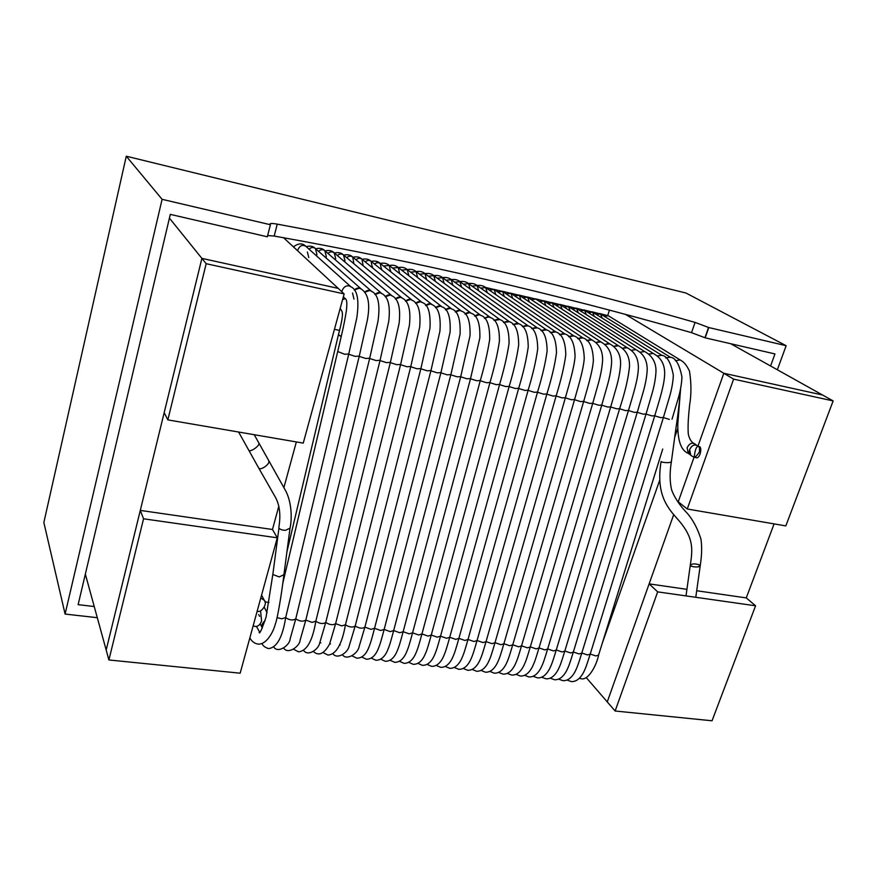<?xml version="1.0" encoding="UTF-8"?>
<svg xmlns="http://www.w3.org/2000/svg" width="877" height="877" viewBox="0 0 877 877"><rect width="100%" height="100%" fill="white"/><g stroke="black" fill="none" stroke-linecap="round" stroke-linejoin="round"><path stroke-width="1.32" d="M348.695 354.264L355.24 356.38L359.274 356.084L367.288 320.39C370.335 304.209 368.373 293.795 361.412 289.158L315.424 248.564C313.462 246.985 311.324 247.171 309.011 249.134C311.324 247.171 313.473 246.985 315.424 248.564L316.86 254.187L316.279 255.656M308.77 257.586L307.388 252.028M352.543 293.039L353.979 299.123M361.412 289.158C359.197 287.393 356.796 287.689 354.187 290.035L359.537 288.16L361.412 289.158M315.676 248.783C319.645 247.774 322.703 248.421 324.83 250.712C322.911 249.178 320.807 249.364 318.515 251.282C320.796 249.364 322.911 249.178 324.83 250.712L326.277 256.347L325.762 257.685M316.641 255.985L316.86 254.187M359.197 356.38L365.731 358.485L369.71 358.2L377.976 321.355C380.322 304.451 378.228 294.464 371.695 291.405C369.524 289.695 367.156 289.991 364.591 292.282L369.864 290.451L371.695 291.405L324.83 250.712M325.06 250.91C329.061 249.967 332.098 250.614 334.192 252.85C332.295 251.359 330.223 251.546 327.954 253.42C330.223 251.546 332.295 251.359 334.192 252.85L335.65 258.496L335.189 259.702M326.277 256.347L326.058 257.948M369.645 358.485L376.156 360.579L380.081 360.294L388.73 321.453C390.506 305.996 388.237 296.733 381.923 293.652C379.785 291.986 377.45 292.282 374.917 294.529L380.136 292.732L381.923 293.652L334.192 252.85M334.4 253.025C338.369 252.127 341.394 252.773 343.488 254.977C341.635 253.519 339.585 253.716 337.349 255.547C339.585 253.716 341.635 253.519 343.488 254.977L344.957 260.622L344.562 261.719M335.431 259.91L335.65 258.496M380.015 360.568L386.505 362.65L390.386 362.365L399.112 323.361C400.767 308.057 398.421 298.904 392.085 295.878C389.991 294.266 387.689 294.551 385.178 296.755L390.342 294.99L392.085 295.878L343.499 254.977M343.674 255.13C347.577 254.253 350.603 254.9 352.751 257.093C350.921 255.678 348.903 255.865 346.689 257.663C348.893 255.865 350.921 255.678 352.751 257.093L353.87 263.714M344.749 261.872L344.957 260.622M390.32 362.639L396.799 364.711L400.625 364.437L409.384 325.553C411.006 310.25 408.605 301.096 402.181 298.103C400.12 296.525 397.851 296.81 395.374 298.969L400.493 297.237L402.181 298.103L352.751 257.093M352.905 257.224C356.786 256.38 359.8 257.038 361.949 259.197C360.151 257.827 358.156 258.013 355.974 259.767C358.156 258.013 360.151 257.827 361.949 259.197L363.133 265.709M400.559 364.7L407.027 366.772L410.809 366.487L419.666 327.209C420.938 311.949 418.461 302.982 412.223 300.307C410.195 298.772 407.958 299.057 405.514 301.162L410.568 299.474L412.223 300.307L361.949 259.197M362.091 259.307C365.939 258.496 368.943 259.164 371.103 261.291C369.338 259.954 367.364 260.14 365.205 261.861C367.364 260.14 369.327 259.954 371.103 261.291L372.341 267.693M410.732 366.75L417.189 368.811L420.916 368.526L429.971 328.184C430.739 312.87 428.151 304.308 422.199 302.499C420.215 301.008 418 301.293 415.577 303.354L420.587 301.688L422.199 302.499L371.103 261.291M420.85 368.789L427.285 370.828L430.969 370.554L439.914 331.287C441.054 316.158 438.456 307.29 432.12 304.681L379.851 263.122L377.022 262.585L374.391 263.944L377.472 262.53L380.201 263.385L381.484 269.667M372.418 267.759L372.593 266.959M432.12 304.681C430.158 303.223 427.987 303.508 425.586 305.525L430.541 303.902L432.12 304.681M380.289 263.451C384.104 262.705 387.086 263.374 389.256 265.457L383.523 266.016L389.256 265.457L390.583 271.64M381.55 269.71L381.692 269.042M430.903 370.807L437.327 372.846L440.956 372.572L450.12 332.043C450.734 317.09 448.015 308.693 441.975 306.851C440.046 305.426 437.897 305.711 435.54 307.684L440.44 306.095L441.975 306.851L389.256 265.457M417.562 277.483L416.126 271.618L410.611 272.166L416.126 271.618C413.933 269.612 410.962 268.921 407.224 269.568L401.633 270.127L407.224 269.568C405.031 267.54 402.061 266.86 398.29 267.54L392.6 268.077L398.268 267.518L399.627 273.591M390.627 271.662L390.758 271.114M440.89 372.813L447.303 374.852L450.888 374.578L460.074 334.17C460.644 319.228 457.882 310.842 451.776 309C449.879 307.619 447.763 307.904 445.417 309.833L450.274 308.276L451.776 309L398.268 267.518C396.086 265.468 393.104 264.788 389.322 265.501M408.715 275.225L407.224 269.568L461.51 311.149C459.647 309.8 457.564 310.074 455.24 311.971L460.052 310.436L461.51 311.149C467.616 313.067 470.456 321.289 470.017 335.825L460.754 376.562L393.674 630.563L390.254 631.626L384.148 629.434L380.673 630.486L374.556 628.294M460.688 376.803L467.057 378.809L470.554 378.546L479.851 337.93C480.245 323.405 477.362 315.183 471.19 313.275C469.359 311.96 467.298 312.234 465.007 314.098L469.765 312.596L471.19 313.275L416.126 271.618M426.485 279.292L424.983 273.646C422.791 271.662 419.82 270.982 416.104 271.596M424.983 273.646L419.535 274.194L424.983 273.646L480.815 315.402C479.006 314.119 476.978 314.383 474.709 316.202L479.412 314.733L480.815 315.402C486.998 317.277 489.936 325.422 489.64 339.816C487.557 352.729 484.444 366.301 480.3 380.508L412.574 632.843C409.482 644.113 408.627 647.401 406.15 653.014C403.267 659.252 399.441 662.354 394.672 662.321L390.068 660.238M435.288 281.309L433.797 275.663C431.813 273.777 428.864 273.087 424.928 273.602M433.797 275.663L428.414 276.211L433.797 275.663L490.386 317.507L487.568 316.761L484.356 318.307L489.015 316.86L490.386 317.507C496.645 319.656 499.649 327.636 499.386 341.482C497.456 354.012 494.321 367.671 489.991 382.46L421.947 633.961L418.636 634.981L412.585 632.832L409.23 633.863L403.157 631.703L399.769 632.745L393.674 630.574C390.616 641.909 389.772 645.209 387.327 650.855C384.521 657.125 380.717 660.271 375.893 660.271L371.256 658.123M433.709 275.608C437.623 275.115 440.572 275.806 442.556 277.68L437.25 278.217L442.556 277.68L444.069 283.26M489.925 382.679L496.25 384.663L499.616 384.411C503.968 369.666 507.114 356.051 509.044 343.554C509.186 329.631 506.139 321.651 499.89 319.601L493.948 320.39L498.553 318.976L499.89 319.601L442.556 277.68M442.447 277.592C446.338 277.132 449.287 277.823 451.271 279.675L446.031 280.212L451.271 279.675L452.806 285.178M499.55 384.619L505.865 386.593L509.186 386.34C513.681 371.278 516.849 357.52 518.68 345.056C518.669 331.473 515.555 323.69 509.34 321.684L503.475 322.473L508.035 321.07L509.34 321.684L451.271 279.675M451.129 279.577C455.01 279.138 457.947 279.829 459.943 281.67L454.757 282.197L459.943 281.67L461.499 287.075M509.12 386.549L515.413 388.511L518.691 388.259C523.218 373.251 526.386 359.537 528.217 347.117C528.162 333.545 525.005 325.762 518.735 323.756L512.946 324.534L517.463 323.164L518.735 323.756L459.943 281.67M459.767 281.539C463.626 281.133 466.564 281.835 468.57 283.644L463.451 284.181L468.57 283.644L470.138 288.971M518.636 388.456L524.906 390.418L528.151 390.166C532.843 374.643 536.022 360.918 537.7 348.991C537.579 335.529 534.367 327.812 528.086 325.816L522.363 326.584L526.825 325.235L528.086 325.816L468.57 283.655M468.362 283.501C472.199 283.118 475.126 283.819 477.143 285.617L472.089 286.143L477.143 285.617L478.732 290.857M528.097 390.364L534.345 392.315L537.546 392.063C542.26 376.595 545.45 362.914 547.116 351.03C546.963 337.579 543.718 329.862 537.371 327.866L531.714 328.623L536.143 327.307L537.371 327.866L477.143 285.617M476.902 285.453C480.728 285.091 483.655 285.803 485.672 287.579L480.673 288.094L485.672 287.579L487.283 292.732M537.491 392.249L543.729 394.19L546.886 393.937C551.786 377.921 554.988 364.185 556.5 352.718C556.182 339.399 552.883 331.791 546.601 329.905L541.021 330.651L545.395 329.357L546.601 329.905L485.672 287.579M485.398 287.393L494.157 289.531L489.223 290.046L494.157 289.531L495.779 294.595M546.831 394.135L553.047 396.064L556.171 395.812C561.094 379.851 564.306 366.158 565.797 354.736C565.468 341.416 562.124 333.819 555.777 331.923L550.263 332.668L554.593 331.396L555.777 331.923L494.157 289.531M493.85 289.322L502.598 291.471L497.719 291.975L502.598 291.471L504.231 296.459M556.117 395.998L562.321 397.928L565.402 397.676C569.929 381.703 574.292 366.882 575.071 356.413C574.654 343.4 571.267 335.913 564.898 333.94L559.449 334.674L563.747 333.424L564.898 333.94L502.598 291.471M502.258 291.241L510.995 293.4L506.172 293.905L510.995 293.4L512.639 298.312M565.347 397.851L571.53 399.769L574.578 399.528C579.127 383.589 583.501 368.866 584.257 358.419C583.83 345.417 580.399 337.919 573.964 335.946L568.592 336.669L572.834 335.442L573.964 335.946L510.995 293.4M510.622 293.159L519.348 295.319L514.58 295.823L519.348 295.319L520.993 300.153M574.523 399.704L580.695 401.611L583.698 401.37C588.27 385.452 592.644 370.828 593.389 360.425C592.962 347.424 589.487 339.925 582.986 337.93L577.669 338.654L581.879 337.437L582.986 337.93L519.348 295.319M518.943 295.056L527.658 297.226L522.944 297.731L527.658 297.226L529.313 301.995M583.643 401.534L589.793 403.431L592.764 403.19L598.465 383.096C600.646 375.301 602.006 368.011 602.554 361.192C603.343 346.371 594.639 341.57 591.942 339.914L586.702 340.616L590.868 339.432L591.942 339.914L527.658 297.226M592.709 403.365L598.848 405.251L601.775 405.01L607.498 384.97C609.679 377.242 611.039 369.973 611.576 363.188C612.354 348.355 603.617 343.565 600.855 341.877L595.669 342.578L599.802 341.416L600.855 341.877L535.924 299.134L527.22 296.952M535.452 298.827L544.135 301.019L539.53 301.513L544.135 301.019L545.812 305.635M601.732 405.174L607.838 407.06L610.732 406.818L616.476 386.845C618.658 379.16 620.006 371.936 620.543 365.172C621.442 350.427 612.245 345.308 609.723 343.839L604.593 344.529L608.682 343.378L609.723 343.839L544.146 301.019M610.688 406.972L616.783 408.846L619.644 408.616C625.137 391.909 628.414 377.866 629.5 366.476C629.949 351.874 621.157 347.456 618.526 345.779L552.324 302.905L547.763 303.387L552.313 302.905L553.99 307.454M618.526 345.779L613.462 346.47L617.518 345.341L618.526 345.779M551.786 302.565L560.458 304.768L555.952 305.251L560.458 304.768L562.135 309.252M619.601 408.77L625.674 410.633L628.502 410.403C633.446 393.532 637.853 379.993 638.357 368.472C638.818 353.859 630.015 349.43 627.285 347.72L622.286 348.399L626.288 347.281L627.285 347.72L560.458 304.768M559.888 304.418L568.548 306.632L564.086 307.114L568.548 306.632L570.225 311.05M628.458 410.546L634.509 412.409L637.305 412.179L643.345 391.493C645.527 383.775 646.809 376.671 647.182 370.182C647.577 355.952 638.818 351.315 636 349.638L631.045 350.307L636 349.638L568.548 306.632M567.945 306.259L576.595 308.485L572.188 308.956L576.595 308.485L578.283 312.837M637.261 412.322L643.301 414.174L646.064 413.944L652.115 393.324C654.286 385.705 655.558 378.667 655.941 372.21C656.687 358.43 647.314 352.982 644.661 351.556L639.761 352.214L644.661 351.556L576.595 308.485M575.959 308.101L584.608 310.326L580.245 310.798L584.608 310.326L586.285 314.624M646.02 414.087L652.039 415.917L654.757 415.698C659.899 398.596 664.382 384.74 664.667 373.854C664.952 359.669 656.084 355.141 653.266 353.453L648.432 354.111L653.266 353.453L584.608 310.326M583.939 309.921L592.578 312.157L588.259 312.629L592.578 312.157L594.255 316.389M654.724 415.83L660.721 417.66L663.418 417.441L669.633 396.459C671.815 388.928 673.043 381.835 673.339 375.203C670.905 362.486 667.079 355.865 661.828 355.349L657.048 355.996L661.828 355.349L592.578 312.157M591.865 311.741L600.504 313.988L596.239 314.448L600.504 313.988L602.181 318.154M672.023 419.173L678.261 398.268C680.442 390.725 681.67 383.644 681.944 377C679.456 364.317 675.586 357.728 670.346 357.235L665.61 357.871L670.346 357.235L600.504 313.988M268.844 461.159L268.866 461.203C269.195 462.705 267.847 464.58 264.843 466.827C261.828 468.746 259.822 469.228 258.847 468.263L248.739 450.164C249.912 452.817 260.447 445.461 258.836 443.06L258.836 443.06C260.447 445.461 249.912 452.817 248.739 450.164L238.61 432.032M340.155 308.529L341.032 309.669L340.155 308.529M345.374 298.662L342.6 299.583L345.374 298.662M340.09 308.759L341.021 309.669C342.118 311.85 344.518 311.993 338.445 334.652L341.241 336.428M338.456 334.784L341.208 336.615M261.587 595.088L264.251 600.317L260.798 597.961L264.251 600.317C268.099 603.387 261.149 613.396 257.169 611.203M689.64 449.528L690.736 455.141C686.066 451.94 693.038 442.216 697.018 445.516C694.113 444.233 691.657 445.571 689.64 449.528M697.555 566.937C693.345 567.057 690.923 566.443 690.298 565.095C689.684 566.948 700.109 567.836 700.208 565.797L697.555 566.937M699.649 564.974C695.516 563.505 692.402 563.549 690.298 565.095C692.852 548.344 693.959 536.877 676.156 517.496C666.641 506.61 655.93 492.995 661.094 461.521C661.784 462.267 664.251 462.65 668.504 462.672L671.333 462.058L675.959 428.02C677.965 415.139 680.19 396.996 679.982 391.383M774.095 523.898L746.261 597.906L696.7 590.747M686.932 589.344L649.133 583.885L607.268 701.918L615.128 711.006L712.036 720.784L755.579 605.788L657.662 591.876L615.128 711.006M746.261 597.906L755.579 605.788M649.133 583.885L657.662 591.876M278.842 506.117L272.473 529.489L140.287 510.403L106.172 650.021L108.901 659.964L240.166 673.196L277.285 537.809L143.554 518.8L108.901 659.964M272.473 529.489L277.285 537.809M140.287 510.403L143.554 518.8M283.523 237.689L338.215 288.39L201.885 258.375L164.185 412.639L167.836 419.886L303.245 443.115L344.157 293.905L206.172 263.703L167.836 419.886M344.157 293.905L338.215 288.39L201.885 258.375L206.172 263.703M833.15 400.921L822.56 395.012L723.821 373.273L697.96 446.174L723.821 373.273L733.611 379.138L687.25 509L785.825 525.904L833.15 400.921L733.611 379.138M678.129 502.126L694.069 457.169L678.239 501.808L687.25 509M94.234 606.533L78.13 604.67L170.302 214.383L267.332 236.779L270.412 224.731L162.102 199.32L65.095 614.075L97.303 617.693M162.102 199.32L126.288 156.216L43.85 522.517L65.095 614.075M777.351 369.765L786.143 345.702L708.769 327.549L705.185 337.831L774.95 353.935L770.576 365.983M705.185 337.831L691.525 332.646C554.286 293.488 415.172 261.291 274.194 236.045L267.649 235.551M786.143 345.702L685.946 293.006L126.288 156.216M708.769 327.549L695.066 322.407C557.597 283.052 418.329 250.296 277.253 224.128C272.846 223.339 270.412 223.295 269.952 223.975L270.412 224.731M730.694 343.718L822.56 395.012L723.821 373.273L625.718 314.558M673.733 514.514L607.268 701.918L586.165 677.504M169.425 218.132L201.885 258.375L106.172 650.021L85.343 574.128M296.349 441.931L283.929 487.48M609.438 310.228L607.739 315.413M677.669 428.765L674.632 437.448M659.668 480.311L602.258 643.279M334.444 329.335L339.574 330.399M268.965 602.389L264.876 601.885M273.81 647.105C278.141 653.847 289.969 644.924 290.112 639.004L295.779 618.8C293.104 620.642 289.728 620.269 285.65 617.682M283.819 648.235C288.27 655.009 300.12 645.691 300.087 640.254L305.832 620.017C303.201 621.826 299.835 621.453 295.768 618.888M380.081 360.294L315.83 621.212L312.037 622.374L305.821 620.094M303.65 650.482C308.068 656.895 318.526 649.188 319.623 643.269L325.762 622.407C323.196 624.194 319.875 623.81 315.819 621.278M313.473 651.6C318.8 656.336 324.172 653.825 329.599 644.08L335.639 623.591C333.107 625.356 329.807 624.983 325.751 622.473M345.461 624.764L341.8 625.893L335.628 623.646M332.964 653.803C337.612 660.008 348.048 652.181 349.101 646.283L355.218 625.948C352.751 627.68 349.484 627.296 345.439 624.819M342.611 654.889C346.36 660.71 357.937 653.924 359.153 646.47L364.909 627.11C362.475 628.831 359.241 628.447 355.207 625.981M440.956 372.572L374.556 628.272L371.037 629.346L364.909 627.143M450.822 374.819L457.213 376.836L460.754 376.562M470.5 378.776L476.847 380.771L480.3 380.508M480.245 380.739L486.582 382.723L489.991 382.46M509.186 386.34L440.517 636.198L437.294 637.184L431.265 635.058L427.998 636.088L421.947 633.95C418.833 645.198 417.978 648.476 415.479 654.089C412.563 660.315 408.726 663.396 403.979 663.33L399.397 661.28M518.691 388.259L449.726 637.294L446.546 638.281L440.528 636.165M528.151 390.166L458.879 638.401L455.733 639.366L449.737 637.261M537.546 392.063L467.989 639.486L464.876 640.451L458.89 638.357M546.886 393.937L477.033 640.572L473.964 641.525L468 639.443M556.171 395.812L486.033 641.657L482.997 642.589L477.055 640.517M494.99 642.72L491.986 643.652L486.055 641.591M574.578 399.528L503.88 643.795L500.92 644.716L495.001 642.666M583.698 401.37L512.727 644.858L509.811 645.757L503.902 643.718M592.764 403.19L521.53 645.911L518.636 646.809L512.749 644.781M531.265 299.627L535.924 299.123M601.775 405.01L530.278 646.963L527.428 647.84L521.552 645.834M610.732 406.818L538.982 648.004L536.165 648.881L530.311 646.875M619.644 408.616L547.632 649.046L544.847 649.901L539.015 647.906M628.502 410.403L556.237 650.076L553.486 650.931L547.665 648.947M637.305 412.179L564.799 651.107L562.08 651.94L556.27 649.967M646.064 413.944L573.306 652.126L570.62 652.948L564.832 650.986M654.757 415.698L581.769 653.135L579.116 653.957L573.339 652.006M663.418 417.441L590.188 654.143L587.557 654.955L581.813 653.014M282.767 583.413L337.711 351.502L344.683 354.264L348.772 353.968L285.672 617.594L281.725 618.789L277.055 617.616M348.772 353.968L356.796 317.912C359.329 300.131 357.421 289.794 351.052 286.889L349.134 285.858C345.823 285.485 343.488 287.108 342.118 290.747L341.909 291.811M337.711 351.502C340.221 340.583 343.981 326.112 346.371 310.787C347.829 297.193 345.505 299.824 343.543 296.821L343.532 296.81M297.687 250.811L297.862 249.846C299.824 245.516 302.521 244.365 305.963 246.404L351.052 286.889M272.911 573.865L278.963 527.998C280.015 529.522 282.23 530.289 285.617 530.289L290.024 528.162L283.929 574.654L279.259 576.923L273.01 574.567L272.911 573.865L266.06 617.134C261.894 629.28 259.581 634.411 259.132 632.558M290.024 528.162L290.024 528.162C292.447 517.046 291.23 500.285 285.113 489.815L254.22 434.707M258.847 468.263L275.619 497.643C279.774 505.547 280.848 515.446 278.853 527.318M265.084 620.773C262.289 622.845 261.368 625.279 262.322 628.085L260.316 623.996M680.629 388.303L677.811 423.975C677.614 440.791 681.078 450.57 688.226 453.321L687.129 447.719C689.136 443.773 691.591 442.436 694.485 443.718L694.485 443.718C691.624 442.523 689.563 439.377 688.313 434.268C687.425 422.922 689.223 410.129 689.607 405.119C691.427 394.409 691.383 383.063 689.486 371.081C685.058 362.069 682.218 361.302 680.179 359.943L675.356 360.699M604.165 316.257L608.386 315.797L680.179 359.943M662.727 449.035L598.563 655.152L595.812 655.941L590.232 654.023M663.374 417.573L669.359 419.392M688.226 453.321L690.736 455.141C691.657 456.172 693.564 457.049 696.481 457.783L696.481 457.783C700.01 458.605 702.587 446.886 699.232 446.612L698.662 446.623M695.286 456.698L695.943 457.542M704.976 337.711L708.561 327.439M691.525 332.646L695.066 322.407M274.194 236.045L277.253 224.128M359.274 356.084L295.779 618.8M369.71 358.2L305.832 620.017M293.762 649.364L298.564 651.841C306.818 650.986 312.574 640.78 315.83 621.212M390.386 362.365L325.762 622.407M320.861 642.841L319.919 642.556M400.625 364.437L335.639 623.591M330.541 643.915L329.774 643.663M323.251 652.696L327.987 655.053C336.121 654.505 341.953 644.409 345.45 624.775L410.809 366.487M380.201 263.385C378.042 261.269 375.049 260.612 371.212 261.39M340.177 644.979L339.552 644.759M420.916 368.526L355.218 625.948M430.969 370.554L364.909 627.11M352.214 655.974L356.895 658.199C361.762 658.145 365.566 654.966 368.285 648.673C370.686 643.005 371.53 639.684 374.556 628.272M361.762 657.048L366.422 659.241C371.267 659.208 375.071 656.051 377.834 649.769C380.256 644.113 381.1 640.802 384.148 629.423L450.888 374.578M380.695 659.175L385.31 661.291C390.101 661.313 393.926 658.199 396.766 651.94C399.221 646.305 400.076 643.016 403.157 631.703L470.554 378.546M408.671 662.332L413.231 664.338C417.956 664.426 421.804 661.357 424.753 655.152C427.274 649.55 428.129 646.283 431.254 635.08L499.616 384.411M417.901 663.363L422.44 665.347C427.143 665.446 430.991 662.398 433.983 656.204C436.516 650.624 437.382 647.358 440.517 636.198M427.066 664.393L431.583 666.345C436.275 666.465 440.133 663.429 443.148 657.257C445.702 651.688 446.568 648.432 449.726 637.294M436.187 665.413L440.682 667.331C445.352 667.474 449.21 664.459 452.269 658.298C454.834 652.74 455.711 649.495 458.879 638.401M445.253 666.432L449.737 668.318C454.385 668.471 458.243 665.479 461.335 659.34C463.922 653.793 464.799 650.559 467.989 639.486M454.264 667.441L458.726 669.294C463.363 669.469 467.233 666.498 470.357 660.37C472.955 654.834 473.832 651.611 477.033 640.572M463.231 668.449L467.671 670.269C472.286 670.466 476.167 667.507 479.324 661.401C481.933 655.875 482.821 652.652 486.033 641.657M472.155 669.447L476.573 671.245C481.166 671.453 485.058 668.504 488.237 662.42C490.868 656.906 491.756 653.694 494.979 642.731L565.402 397.676M481.013 670.434L485.419 672.21C489.991 672.429 493.894 669.502 497.095 663.429C499.747 657.936 500.635 654.735 503.88 643.795M489.837 671.42L494.211 673.163C498.772 673.404 502.674 670.499 505.919 664.437C508.583 658.956 509.471 655.766 512.727 644.858M498.596 672.407L502.959 674.117C507.509 674.369 511.412 671.475 514.678 665.446C517.364 659.975 518.263 656.785 521.53 645.911M507.323 673.383L511.664 675.071C516.191 675.334 520.105 672.462 523.405 666.443C526.09 660.984 527 657.805 530.278 646.963M515.994 674.347L520.313 676.014C524.83 676.288 528.754 673.426 532.065 667.43C534.784 661.982 535.683 658.813 538.982 648.004M552.313 302.905L543.641 300.701M524.61 675.312L528.919 676.945C533.424 677.241 537.349 674.391 540.692 668.417C543.422 662.979 544.321 659.822 547.632 649.046M533.194 676.266L537.48 677.877C541.964 678.184 545.889 675.356 549.265 669.403C552.006 663.977 552.916 660.819 556.237 650.076M541.723 677.219L545.987 678.809C550.46 679.127 554.396 676.31 557.794 670.368C560.546 664.963 561.466 661.817 564.799 651.107M550.208 678.162L554.45 679.73C558.912 680.059 562.859 677.263 566.279 671.343C569.041 665.939 569.962 662.804 573.306 652.126M558.638 679.105L562.87 680.651C567.32 680.99 571.267 678.206 574.709 672.308C577.483 666.926 578.272 664.229 581.769 653.135M567.035 680.037L571.245 681.561C575.674 681.911 579.631 679.138 583.095 673.262C585.88 667.89 586.669 665.204 590.188 654.143M315.424 248.564C313.297 246.24 310.239 245.604 306.237 246.645M261.96 643.543C262.947 645.9 265.161 647.588 268.614 648.574C276.88 647.577 282.569 637.25 285.672 617.594M305.963 246.404C302.598 242.929 298.421 243.082 293.422 246.865M256.446 626.441L259.658 632.131M249.846 637.908C251.765 641.394 254.462 643.444 257.937 644.08C266.137 644.957 273.207 632.58 275.411 623.799C277.362 619.162 281.616 594.189 283.929 574.654M267.057 612.738L264.328 607.344M338.39 334.904L286.911 551.874M258.671 614.558L259.647 616.345M253.157 625.838C256.829 627.439 259.636 625.838 261.576 621.048L260.557 610.732M694.485 443.718L698.355 446.437C699.342 446.305 699.714 448.136 699.462 451.918C696.864 455.7 695.22 457.399 694.518 456.994C693.773 459.833 695.044 446.426 697.851 446.525L699.232 446.612M608.386 315.797L599.758 313.549M579.324 678.359L580.344 678.502C588.215 681.857 596.941 664.284 598.563 655.152M695.779 597.292L700.208 565.797C701.852 555.47 702.082 546.47 700.887 538.796C696.941 526.781 691.613 517.441 684.893 510.765C678.798 503.957 674.391 497.095 671.705 490.166C669.721 482.131 669.6 472.758 671.333 462.058M686.011 595.9L690.298 565.095"/></g></svg>
